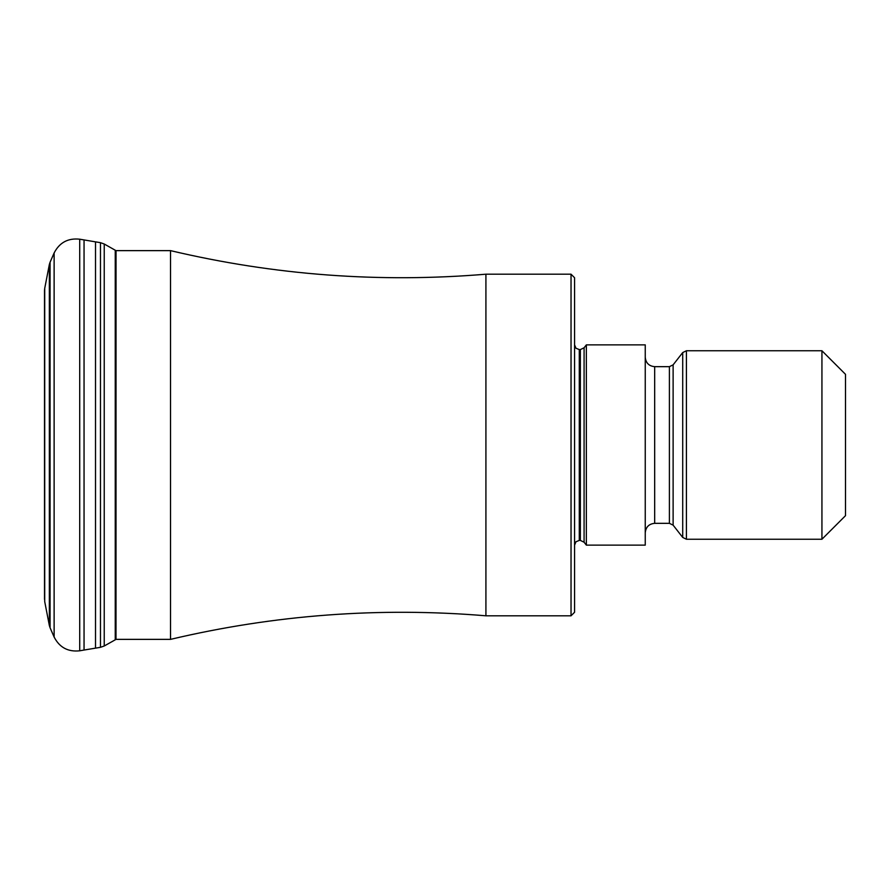 <?xml version="1.0" encoding="UTF-8"?>
<svg xmlns="http://www.w3.org/2000/svg" width="890" height="890" viewBox="0 0 890 890"><rect width="100%" height="100%" fill="white"/><g stroke="black" fill="none" stroke-linecap="round" stroke-linejoin="round"><path stroke-width="1.33" d="M84.049 239.955L84.049 650.045L79.711 650.801L79.711 239.199L95.519 241.858L95.519 648.143L84.049 650.045M49.351 625.514L44.711 601.596L44.711 288.405L49.351 264.486L49.351 625.514L50.074 627.773L50.074 262.227L54.123 252.971L54.123 637.029L50.074 627.773M116.034 639.365L170.524 639.365L170.524 250.635L116.034 250.635L116 639.343M170.524 250.635C274.409 275.199 379.541 283.053 485.918 274.198L485.918 615.802C379.541 606.947 274.409 614.801 170.524 639.365M571.035 615.802L574.573 612.264L574.573 277.736L571.035 274.198L571.035 615.802L485.918 615.802M586.354 545.125L586.354 344.875L645.25 344.875L645.25 545.125L586.354 545.125L584.085 542.221L584.085 347.779L580.369 349.592L580.369 540.408L584.085 542.221M821.937 445L821.937 539.24L686.424 539.24L686.424 350.76L821.937 350.76L821.937 445M821.937 350.76L845.5 374.323L845.5 515.677L821.937 539.24M44.5 290.874L44.5 445L44.5 290.874M44.5 599.359L44.5 445L44.711 601.596M115.244 250.19L115.244 639.81L104.23 645.995L104.23 244.005L116.034 250.68M95.519 241.858L100.481 242.681L100.481 647.319L95.519 648.143M574.573 344.875L575.975 348.235L579.29 349.592L579.29 540.408L575.975 541.765L574.573 545.125M645.25 357.246C645.806 362.964 648.955 366.113 654.673 366.669L654.673 523.331C648.955 523.887 645.806 527.036 645.25 532.754M654.673 523.331L669.402 523.331L669.402 366.669L654.673 366.669M669.402 366.669L673.118 364.856L673.118 525.144L682.708 537.427L682.708 352.574L686.424 350.76M54.123 252.971C59.508 242.525 68.04 237.941 79.711 239.199M79.711 650.801C68.04 652.058 59.508 647.475 54.123 637.029M49.351 264.486L50.074 262.227M44.711 288.405L44.5 290.641M116.034 639.32L115.244 639.81M100.481 242.681L104.23 244.005M104.23 645.995L100.481 647.319M579.29 540.408L580.369 540.408M579.29 349.592L580.369 349.592M584.085 347.779L586.354 344.875M669.402 523.331L673.118 525.144M673.118 364.856L682.708 352.574M686.424 539.24L682.708 537.427M571.035 274.198L485.918 274.198"/></g></svg>

